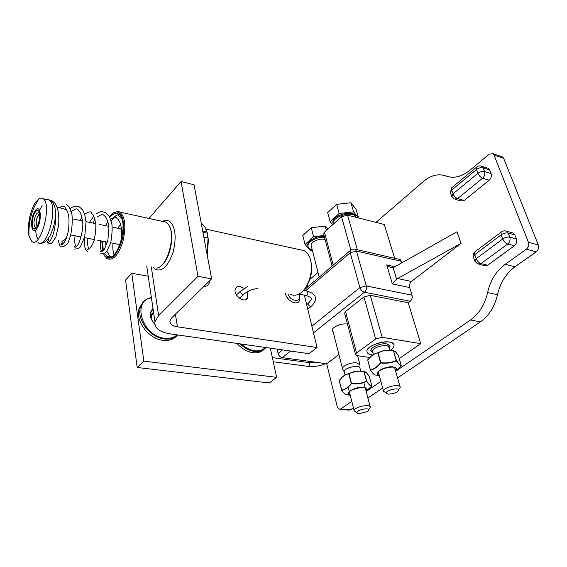 <?xml version="1.0" encoding="UTF-8"?>
<svg xmlns="http://www.w3.org/2000/svg" width="567" height="567" viewBox="0 0 567 567"><rect width="100%" height="100%" fill="white"/><g stroke="black" fill="none" stroke-linecap="round" stroke-linejoin="round"><path stroke-width="0.85" d="M333.176 332L332.227 330.469C331.582 327.06 342.021 322.736 347.486 324.182M390.67 350.08L390.528 350.179C393.009 348.414 394.171 346.735 394.022 345.133C394.171 346.699 393.059 348.351 390.67 350.08M372.703 354.942C369.152 354.588 367.225 353.482 366.92 351.625C365.467 344.495 393.746 337.698 394.022 345.133C393.746 343.567 392.215 342.546 389.416 342.057C381.109 340.413 365.885 346.954 366.92 351.625C367.225 353.482 369.152 354.588 372.703 354.942M397.587 278.539L461.049 243.371L411.415 281.487L397.587 278.539L396.652 279.205L392.378 283.947L409.65 287.54L412.018 295.18C412.556 297.647 411.961 299.674 410.239 301.247L408.24 302.75L420.735 343.659L399.324 358.557M411.415 281.487C409.707 283.089 409.119 285.102 409.65 287.54M461.049 243.371L456.981 231.775L394.129 267.142L393.122 267.56L390.139 267.255L386.694 264.938L392.378 283.947M282.494 349.896L278.085 353.447C278.794 355.75 280.19 357.16 282.295 357.664L290.602 351.058M399.147 259.317L400.217 259.558L401.975 262.727M338.931 354.595L326.698 363.752L282.295 357.664M344.63 313.395L345.53 311.51L363.929 296.952L370.279 295.329L408.24 302.75M278.085 353.447L277.143 349.137M394.653 258.29L384.327 224.497L347.557 215.169L341.532 216.743L324.459 232.144L323.679 234.192M369.769 357.493L357.16 355.651L355.523 354.552L356.551 353.028L375.659 338.981L382.186 337.337L420.735 343.659M351.774 401.337L340.795 408.857L339.038 409.133L337.287 406.773L326.698 363.752M375.985 222.377L423.386 181.518C430.948 175.203 438.504 173.367 446.052 176.011C453.614 178.775 461.588 176.84 469.965 170.206L489.172 154.196L493.014 153.7L494.048 155.082L528.43 242.286C529.209 245.001 528.508 247.304 526.332 249.189L505.176 264.328C496.21 271.061 490.356 280.467 487.613 292.537C484.778 304.692 479.072 313.849 470.511 320.001L395.681 371.265M380.875 381.407L366.154 391.492M309.922 279.333L317.995 272.38M307.789 286.902L307.364 285.095M487.181 167.988L488.563 168.434L489.654 169.88L491.121 173.665C491.802 176.139 491.15 178.329 489.165 180.242L464.153 200.456L460.744 200.902L455.549 199.4M511.767 232.647L513.454 233.108L514.822 234.858L516.424 238.976C517.168 241.655 516.48 243.923 514.361 245.787L487.648 265.207L484.204 265.54L479.122 264.321M397.58 377.927L480.412 321.893C488.981 315.805 494.679 306.74 497.493 294.691C500.222 282.72 506.069 273.407 515.042 266.752L536.212 251.791C538.388 249.927 539.082 247.651 538.296 244.958L503.659 158.335L502.617 156.96L501.235 156.492M339.902 409.225L348.62 410.125L350.392 409.856L353.425 407.801M367.884 398.02L382.697 387.998M372.98 352.702L370.875 350.739C370.131 347.422 380.904 342.794 386.793 343.949L390.075 346.139L389.139 348.379M398.594 389.798L400.267 387.311C400.224 383.129 382.796 387.268 383.597 391.265L386.715 393.385M388.558 394.122L387.998 394.03C380.046 391.202 404.384 385.418 397.354 391.811L393.158 393.668L388.558 394.122M389.642 350.151L388.898 347.528C388.749 343.063 371.739 347.146 372.625 351.434L371.236 349.343M388.842 347.273L388.849 344.594M339.909 218.203L337.004 220.832M332.666 224.745L330.122 221.697L339.158 213.49L353.617 211.86L358.28 217.884M332.907 222.796L333.183 223.809C331.504 216.509 353.595 210.208 356.026 217.317L355.97 217.09C355.233 209.003 331.192 214.964 332.907 222.796L333.134 223.639M339.158 213.49L336.614 204.34L327.655 212.597L330.122 221.697M358.571 217.962L356.083 209.4L350.987 202.745L336.614 204.34M353.617 211.86L350.987 202.745M333.183 223.809L333.261 224.206M401.365 365.637L401.372 365.623C400.167 365.368 398.537 363.688 396.468 360.541L393.37 350.42L395.801 352.057M395.773 352.015L398.523 355.814M395.759 352.128L396.546 353.021L395.936 352.213M395.355 351.646L394.83 351.257M393.363 350.42L387.743 350.165L382.994 350.81L387.743 350.165L393.392 350.583L396.255 360.506C391.535 362.667 386.396 363.376 380.833 362.646L378.061 352.674L374.071 354.099L382.987 350.81L387.807 350.321M385.425 350.534L387.778 350.208M385.39 350.385L383.051 350.853M370.336 369.982L367.692 359.889L370.953 356.345L374.071 354.099M374.007 354.184L372.377 355.169M370.903 356.423L372.427 355.325M379.217 375.375L375.744 375.106M370.924 356.367L367.657 360.08M375.786 375.113C374.426 374.936 372.682 373.292 370.542 370.187L370.542 370.187C374.298 369.245 377.721 366.835 380.797 362.958C386.411 363.674 391.599 362.958 396.354 360.803C398.459 363.95 400.104 365.651 401.287 365.899L395.624 371.066M398.438 355.665L401.287 365.899L398.509 355.771L396.546 353.021M395.036 351.441L393.378 350.427L387.75 350.165M382.987 350.81L377.785 352.78L383.108 350.966M395.582 370.924C397.162 368.862 396.361 367.529 393.172 366.934C385.184 365.538 372.285 373.32 379.188 375.269M395.497 370.634C400.763 362.419 370.265 370.52 379.11 374.978M368.833 409.537L370.357 407.34C370.52 403.378 353.631 407.078 354.212 410.877L357.231 413.045M359.109 413.726L358.231 413.57C351.249 410.749 374.1 405.738 367.572 411.522L359.109 413.726M360.74 371.073L360.024 368.359C360.088 364.12 343.581 367.742 344.24 371.824L342.773 369.486M360.045 364.95L356.87 362.894C351.497 361.959 342.029 365.885 342.546 368.798L342.709 369.386M325.118 239.65C320.341 237.601 310.418 241.84 311.17 245.575L311.333 246.213M312.346 250.21L310.546 250.423L305.046 244.476L313.572 236.737L324.026 235.518M324.26 236.389C316.967 235.475 306.988 240.862 307.782 245.206L308.009 246.106M313.572 236.737L311.248 227.714L302.799 235.503L305.046 244.476M327.818 229.111L325.26 226.113L311.248 227.714M326.408 230.386L325.26 226.113M324.522 237.396C317.229 236.489 307.243 241.868 308.037 246.213C308.278 247.977 309.688 249.197 312.261 249.863M366.743 373.058L369.273 376.261L371.86 385.879L366.098 391.265C367.6 390.535 369.5 388.834 371.789 386.155L371.824 386.099M371.86 385.914L371.846 385.865C370.542 385.751 368.833 384.213 366.721 381.237L363.894 371.321L366.714 373.015M365.658 372.2L366.424 372.824M366.31 372.604L365.906 372.306M365.587 372.08L363.936 371.328M358.472 371.123L363.915 371.477L366.509 381.215C361.895 383.335 356.891 384.043 351.505 383.335L348.988 373.561L345.253 374.844L353.815 371.718L358.493 371.236M353.865 371.768L356.182 371.449M356.147 371.3L348.726 373.66L353.914 371.874M357.408 371.158L353.822 371.718L345.268 374.837M345.225 374.872L343.177 376.226L345.19 374.929M343.659 375.857L342.291 377.147L343.708 375.999M341.667 390.209L339.222 380.528L342.277 377.027M347.302 394.76L349.747 394.972M366.076 391.209C367.692 389.21 366.87 387.934 363.603 387.381C355.821 386.191 343.694 393.3 350.2 395.156L347.309 394.923C345.849 394.852 344.034 393.349 341.858 390.415L341.858 390.415C345.367 389.593 348.57 387.332 351.469 383.632C356.905 384.327 361.952 383.618 366.608 381.492C368.756 384.469 370.485 386.028 371.782 386.155M369.167 376.112L371.846 385.865M365.765 372.207L363.901 371.321L358.436 371.073L363.901 371.321M342.305 376.97L339.222 380.528L341.71 390.337C345.905 395.149 344.289 393.633 347.224 394.894L350.2 395.156M366.006 390.932C371.293 383.228 341.695 390.599 350.13 394.887M247.099 291.849L247.765 297.682C245.235 304.316 232.385 295.031 235.454 288.752C236.333 286.923 237.949 286.186 240.295 286.541L244.164 288.383M211.647 278.858L171.9 317.626L169.972 320.844C169.703 323.913 172.191 325.905 177.428 326.819L317.059 347.514L309.093 353.695L170.057 333.857C159.362 332.056 154.323 328.002 154.954 321.695L158.625 315.585L198.003 276.335L211.647 278.858L194.042 184.75L181.043 181.532L148.986 218.444M198.003 276.335L181.043 181.532M304.359 295.159L317.059 347.514M41.412 242.818C43.333 243.775 46.189 241.528 49.974 236.085C53.688 228.196 55.481 220.584 55.36 213.249C55.694 209.393 54.645 205.495 52.214 201.547L50.917 200.548L52.398 201.037L55.183 203.461L57.38 207.954C58.67 213.05 59.096 218.756 58.663 225.064L55.793 237.346L51.618 243.271L47.763 244.051M37.528 225.765L36.657 225.134C35.771 222.165 36.245 218.997 38.081 215.63L39.725 214.737M38.719 214.695L39.626 213.766M37.068 226.623L36.437 224.617M310.588 260.416C313.019 270.714 311.113 280.133 304.869 288.674M299.362 249.608L304.302 250.692C306.57 252.017 308.356 254.278 309.653 257.482C314.919 269.41 307.867 291.204 297.774 294.542C295.145 295.563 292.678 295.478 290.382 294.301M162.467 221.272L165.996 220.159L169.59 221.187C175.515 226.878 176.684 237.219 173.098 252.202C168.108 266.207 162.226 271.933 155.443 269.389L153.225 267.326M169.583 226.722C174.664 235.886 170.1 258.587 161.886 265.065M162.162 221.314L166.188 222.193L168.803 225.134C176.28 236.34 166.705 268.63 156.216 268.021M112.677 213.39L117.957 211.285L120.225 212.178C125.342 217.537 126.2 227.431 122.805 241.868C118.198 255.398 112.932 260.99 107.014 258.651L104.3 255.292M110.076 215.928C112.436 213.079 114.754 211.753 117.029 211.952C123.252 212.419 125.768 227.523 121.692 241.485C116.207 256.66 110.508 261.422 104.604 255.774L103.541 253.796M102.705 251.337L101.812 241.053M110.225 217.076C113.457 213.263 116.426 212.377 119.12 214.411C129.453 221.64 117.376 263.726 107.156 256.539L104.441 253.463M103.378 250.692L102.429 241.181M105.526 225.694L105.76 225.078M111.231 221.222L113.308 218.203C115.328 215.779 117.326 214.567 119.304 214.574M110.856 256.773L110.019 256.327L106.823 251.401M105.866 246.588L105.71 241.825M66.481 238.183L65.807 238.537M66.92 236.907C65.049 239.933 63.242 241.301 61.491 241.018M44.566 200.477C46.374 199.123 47.997 199.01 49.428 200.116C58.798 206.296 46.671 250.642 37.946 242.47M34.516 228.94L34.53 228.48M35.806 201.958L39.626 198.393L41.519 198.039L43.212 198.776C52.462 204.942 40.335 249.48 31.731 241.301L28.988 235.851C26.819 226.8 30.334 209.351 35.806 201.958M35.317 212.086C36.642 210.329 37.776 210.017 38.733 211.158C41.816 214.617 37.465 230.684 33.949 228.877C31.008 228.21 31.986 216.374 35.317 212.086M35.154 227.622L36.21 227.835L35.154 227.622C33.24 223.922 33.744 219.188 36.664 213.426L39.307 212.327M206.175 229.755L207.295 232.81L207.912 237.998M203.844 237.134L208.061 238.027L208.45 238.92L207.302 255.618M202.929 232.25L206.99 233.129M207.295 232.81L206.898 231.91L202.695 231.003M208.061 238.027L207.097 254.526M201.15 222.76L205.119 227.431L206.898 231.91M263.698 349.57C260.94 352.206 257.305 353.248 252.79 352.695C247.006 351.767 241.733 348.67 236.978 343.404M153.175 309.632L151.878 310.39M176.72 335.99C173.318 339.562 168.69 341.008 162.835 340.313C148.136 338.868 134.379 319.625 139.411 307.725L143.203 302.133M270.353 348.166L276.611 377.331L143.848 361.129L131.757 273.273L148.242 276.228M151.41 318.952L151.573 314.508L153.522 311.985M276.611 377.331L269.346 382.98L137.179 367.48L125.548 280.105L131.757 273.273M137.179 367.48L143.848 361.129M203.837 286.484C206.466 286.519 208.231 285.463 209.124 283.316L209.499 280.956M208.295 282.132L206.891 283.5M285.435 293.387C286.512 300.609 297.214 306.109 299.475 300.666L299.383 295.088M299.085 294.174C302.665 302.601 290.587 302.36 287.979 293.855M393.122 267.56L396.652 279.205M394.83 266.745L386.694 264.938M305.464 290.857L350.186 252.705L350.243 250.586L351.306 249.707M401.549 261.352L356.452 251.089L350.186 252.705L359.896 287.582L366.303 285.945L356.452 251.089L355.169 249.253L353.978 249.026M313.494 332.829L364.496 292.239C362.313 291.58 360.775 290.028 359.896 287.582L311.893 326.223M410.239 301.247L364.496 292.239C366.197 290.587 366.799 288.49 366.303 285.945L412.018 295.18M333.219 265.15L324.459 232.144M341.532 216.743L350.803 249.934M357.359 249.756L347.557 215.169M356.551 353.028L345.53 311.51M363.929 296.952L375.659 338.981M382.186 337.337L370.279 295.329M489.654 169.88L483.141 167.775C480.951 167.3 478.725 167.882 476.464 169.526L477.903 173.325C480.171 171.688 482.404 171.106 484.601 171.574L483.141 167.775L482.063 166.322L480.419 165.883M489.165 180.242L482.637 178.187C480.561 177.322 478.98 175.706 477.903 173.325L453.026 193.829C454.039 196.175 455.584 197.755 457.647 198.563L482.637 178.187C484.622 176.259 485.281 174.055 484.601 171.574L491.121 173.665M451.786 196.444L453.026 193.829L451.679 190.065L450.46 192.702M452.402 187.23L451.573 187.918L450.425 192.603L451.757 196.359L454.252 199.017L457.647 198.563L464.153 200.456M488.563 168.434L482.063 166.322C479.958 165.479 478.038 165.826 476.301 167.364L451.573 187.918L451.679 190.065L476.464 169.526L476.301 167.364L477.145 166.691M475.593 251.316L474.636 252.032L474.721 254.597L501.193 234.83L501.037 232.25L502.008 231.549M514.822 234.858L508.181 233.037C505.927 232.647 503.595 233.25 501.193 234.83L502.759 238.976C505.176 237.396 507.508 236.793 509.768 237.176L508.181 233.037L506.813 231.286L504.821 230.847M514.361 245.787L507.699 244.03C505.566 243.236 503.921 241.556 502.759 238.976L476.181 258.687C477.272 261.224 478.881 262.861 481 263.605L507.699 244.03C509.818 242.144 510.513 239.862 509.768 237.176L516.424 238.976M474.799 261.153L476.181 258.687L474.721 254.597L473.353 257.085M513.454 233.108L506.813 231.286C504.708 230.486 502.787 230.804 501.037 232.25L474.636 252.032C473.218 253.463 472.779 255.122 473.325 256.993L474.77 261.068L477.563 263.946L481 263.605L487.648 265.207M526.332 249.189L536.212 251.791M538.296 244.958L528.43 242.286M494.048 155.082L503.659 158.335M350.392 409.856L340.795 408.857M480.412 321.893L470.511 320.001M448.674 176.819L446.052 176.011M515.042 266.752L505.176 264.328M497.493 294.691L487.613 292.537M395.688 351.93L394.958 351.32M374 354.318L377.785 352.78L380.563 362.745C377.537 366.608 374.149 368.997 370.407 369.911L367.721 360.01L370.917 356.544M370.435 370.159L373.476 373.781M367.232 373.653L369.252 376.233M345.19 375.063L348.726 373.66L351.242 383.427C348.4 387.105 345.225 389.345 341.724 390.146L339.286 380.443L342.291 377.147M366.275 390.982L371.668 386.141M341.781 390.394C343.914 393.229 345.686 394.675 347.089 394.731M175.401 314.217L177.428 326.819M151.29 266.873L158.625 315.585M38.187 239.154C36.678 237.431 35.849 234.362 35.707 229.961M35.7 228.352L35.714 227.736M39.647 210.159L42.164 205.672M35.204 210.641C40.845 202.582 42.426 221.123 36.664 228.884C30.987 236.609 29.604 218.288 35.204 210.641M265.363 347.458C262.663 350.2 259.034 351.292 254.477 350.732C249.877 350.03 245.504 347.798 241.344 344.027M240.039 343.843C244.483 348.138 249.225 350.675 254.278 351.462C259.275 352.057 263.159 350.746 265.923 347.536M154.869 324.14C150.51 318.902 151.857 319.483 150.801 316.96L151.006 312.013L153.097 309.121M152.998 308.42C148.88 312.856 149.518 318.207 154.919 324.459M177.131 334.863C173.842 337.726 169.618 338.839 164.444 338.201C142.352 336.118 131.416 300.659 151.432 297.831M148.122 298.511C144.592 300.049 142.14 302.658 140.765 306.329C135.74 318.236 149.518 337.507 164.239 338.974C169.916 339.654 174.445 338.322 177.84 334.962M308.561 362.533L308.909 362.582C310.092 364.418 309.809 365.68 308.065 366.367L273.266 361.739M308.937 302.792L308.37 303.253C308.583 305.861 309.674 306.797 311.652 306.06C318.052 299.022 316.57 294.067 307.194 291.183L306.726 291.098M298.738 294.11L305.918 295.45C307.938 294.84 308.363 293.415 307.194 291.183L303.388 290.467M257.772 288.277L252.535 289.524C250.621 289.928 247.836 291.367 244.179 293.834C242.13 294.875 240.911 293.99 240.528 291.183L241.181 290.58M251.231 350.782L251.103 350.342M390.139 267.255L392.031 267.674M303.579 290.502L350.803 250.054L352.518 249.182L354.8 249.147L400.217 259.558M332.113 266.093L323.594 233.866M355.523 354.552L344.559 313.104M502.617 156.96L493.014 153.7M390.075 346.139L389.94 345.664M372.625 351.434L373.462 354.467M378.253 371.867L383.597 391.265M394.611 367.529L400.153 386.935M367.692 359.889L370.379 370.102C374.22 374.943 372.824 373.384 375.021 374.865M383.001 350.81L374.036 354.127M344.24 371.824L345.048 374.971M348.152 387.148L349.307 391.655M349.378 391.932L354.212 410.877M363.794 382.583L365.155 387.715M365.226 387.991L370.251 406.929M359.96 368.054L359.974 365.595M311.17 245.575L319.207 277.135M332.482 329.271L342.546 368.798M357.593 355.715L359.917 364.468M307.782 245.206L308.037 246.213M365.85 372.271L366.296 372.59M357.401 371.158L358.443 371.08M247.765 297.675L245.539 299.695M146.733 266.029L154.954 321.695M55.297 215.963C56.48 229.196 50.491 244.547 47.288 242.109C47.89 240.401 48.656 240.174 49.584 241.422M49.421 241.585L48.578 239.423M59.492 207.628C64.17 204.978 62.072 206.622 63.469 206.182L64.744 206.877L67.608 211.647L68.536 215.12C69.188 218.869 69.153 224.043 68.437 230.634C66.672 239.48 63.376 245.192 60.96 244.583C61.052 242.137 63.596 243.888 62.703 243.824L61.817 241.06M71.307 211.725C77.53 206.891 77.282 209.712 78.225 209.925L78.544 210.329C79.054 211.668 80.394 209.946 82.413 220.598C84.355 227.388 78.912 249.586 74.383 246.999C75.184 245.823 75.673 245.539 75.85 246.149C74.731 244.342 74.468 240.89 75.071 235.801M80.039 220.421L81.889 217.395M84.625 214.213C93.031 209.223 90.564 213.709 92.57 214.142C93.569 214.95 94.604 218.111 95.695 223.618C96.149 226.609 95.667 232.101 94.257 240.082C92.038 246.191 89.813 249.296 87.573 249.388C88.324 248.233 88.728 247.921 88.785 248.459C87.658 246.673 87.375 243.3 87.92 238.324M92.832 223.065L95.008 219.649M97.715 216.693C102.421 213.887 102.308 214.645 103.371 214.865L105.136 216.438C106.064 217.232 107.071 219.386 108.141 222.888L108.907 228.558L107.843 240.443L104.335 249.445L100.543 251.748C100.728 250.855 101.046 250.522 101.5 250.742C100.38 248.991 100.068 245.681 100.565 240.812M105.419 225.673L107.893 221.917M110.586 219.153C118 215.205 115.774 218.642 117.816 219.082L119.687 221.874C121.884 227.502 122.281 234.206 120.87 241.989M114.406 254.278L113.301 254.073L114.01 253.002C112.89 251.316 112.557 248.07 112.996 243.257M117.808 228.239L120.565 224.185M65.999 203.978L69.139 206.87L71.952 214.347C72.796 225.716 71.385 235.376 67.728 243.335C62.179 248.438 62.944 246.028 61.243 246.588C60.102 245.546 59.896 247.361 58.436 240.401M70.081 208.521C76.226 204.9 74.454 206.7 76.134 206.147L79.352 206.856L82.697 209.988L84.809 214.822L86.021 222.009L84.731 236.808L80.287 246.985L77.877 248.686L74.483 249.076M96.418 213.724C101.514 210.846 99.941 212.235 102.301 211.718L105.384 212.462L109.282 216.332L111.607 222.781C112.542 226.609 112.266 233.243 110.763 242.683L106.716 251.535L104.321 253.52L100.316 253.917M118.085 215.191L121.756 218.642M87.502 251.514L86.092 250.359L84.859 247.184L84.632 237.679M89.494 222.377L93.768 216.091M52.214 201.547L49.754 200.406M35.239 227.998L35.218 228.699M36.657 225.134L36.954 226.439M304.302 250.692L205.927 229.146M164.458 221.406L165.996 220.159M166.188 222.193L120.225 212.178M104.604 255.774L105.079 256.653M117.029 211.952L117.957 211.285M110.352 256.532L107.156 256.539M111.338 256.575L110.019 256.327M121.536 229.011L112.216 227.083M108.729 226.361L99.218 224.39M95.703 223.66L85.993 221.654M82.449 220.917L72.541 218.869M119.977 244.625L110.728 242.811M107.418 242.159L97.73 240.252M94.384 239.6L84.511 237.658M81.138 236.992L71.066 235.014M66.856 209.903L56.976 206.849M49.428 200.116L43.212 198.776M38.974 198.748L35.296 204.871C30.625 214.099 28.52 224.426 28.988 235.858M39.088 211.767L38.733 211.158M35.501 227.814L33.949 228.877M151.382 297.505C146.236 298.575 142.693 301.516 140.765 306.329L139.411 307.725M151.276 315.571L153.692 313.133M316.329 362.327L308.909 362.582L272.38 357.614M308.42 366.417C314.026 366.962 319.802 366.034 325.742 363.617M306.378 295.535C313.891 298.568 312.126 298.724 308.37 303.253L306.669 304.677M311.099 306.52L307.782 309.27M247.878 286.455L240.528 291.183L236.418 294.982M239.394 298.221L243.519 294.436"/></g></svg>
